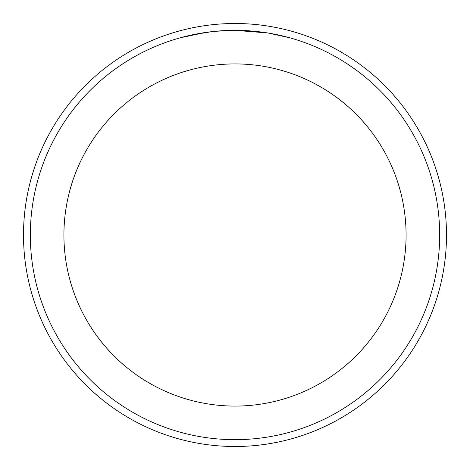 <?xml version="1.0" encoding="UTF-8"?>
<svg xmlns="http://www.w3.org/2000/svg" width="470" height="470" viewBox="0 0 470 470"><rect width="100%" height="100%" fill="white"/><g stroke="black" fill="none" stroke-linecap="round" stroke-linejoin="round"><path stroke-width="0.7" d="M235 23.5A211.5 211.5 0 0 1 446.5 235A211.5 211.5 0 0 1 235 446.5A211.5 211.5 0 0 1 23.5 235A211.5 211.5 0 0 1 235 23.5A211.5 211.5 0 0 1 446.5 235A211.5 211.5 0 0 1 235 446.5A211.5 211.5 0 0 1 23.5 235A211.5 211.5 0 0 1 235 23.5M238.689 30.368L241.233 30.427M257.678 31.59L258.459 31.678M267.724 32.965L235 30.333A204.667 204.667 0 0 1 439.667 235A204.667 204.667 0 0 1 235 439.667A204.667 204.667 0 0 1 30.333 235A204.667 204.667 0 0 1 235 30.333L215.096 31.302M268.593 33.106L289.726 37.788M235 63.92A171.08 171.08 0 0 1 406.08 235A171.08 171.08 0 0 1 235 406.08A171.08 171.08 0 0 1 63.92 235A171.08 171.08 0 0 1 235 63.92M214.226 31.39L207.276 32.219M180.28 37.782L205.555 32.459M217.046 31.12L219.978 30.885M220.73 30.832L221.869 30.756M223.62 30.65L226.699 30.503M231.275 30.368L235 30.333M192.63 34.768L211.982 31.631M221.499 30.779L224.425 30.603"/></g></svg>

